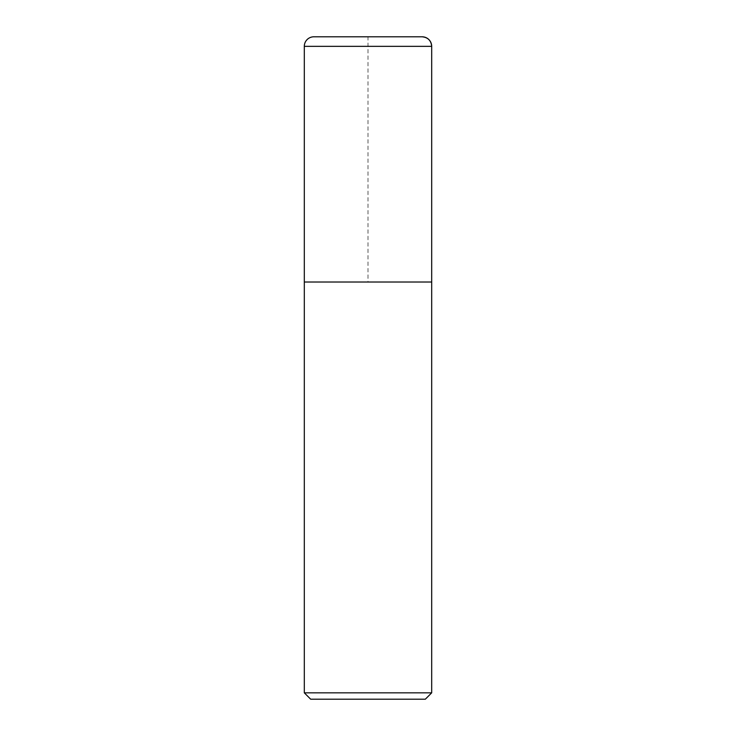 <?xml version="1.0" encoding="UTF-8"?>
<svg xmlns="http://www.w3.org/2000/svg" width="736" height="736" viewBox="0 0 736 736"><rect width="100%" height="100%" fill="white"/><g stroke="black" fill="none" stroke-linecap="round" stroke-linejoin="round"><path stroke-width="0.55" stroke-dasharray="3.68 2.76" d="M431.692 692.834L304.308 692.834M425.325 699.2L310.675 699.2M431.692 282.017L304.308 282.017L431.692 282.017L368 282.017L368 36.8L422.142 36.8L313.858 36.8M431.692 46.35L304.308 46.35"/><path stroke-width="1.1" d="M422.142 36.8A9.55 9.55 0 0 1 431.692 46.35C431.121 40.554 427.938 37.37 422.142 36.8L313.858 36.8A9.55 9.55 0 0 0 304.308 46.35L304.308 692.834L431.692 692.834L431.692 46.35L431.692 282.017L304.308 282.017L431.692 282.017M304.308 692.834L310.675 699.2L425.325 699.2L431.692 692.834M304.308 46.35L431.692 46.35"/></g></svg>
